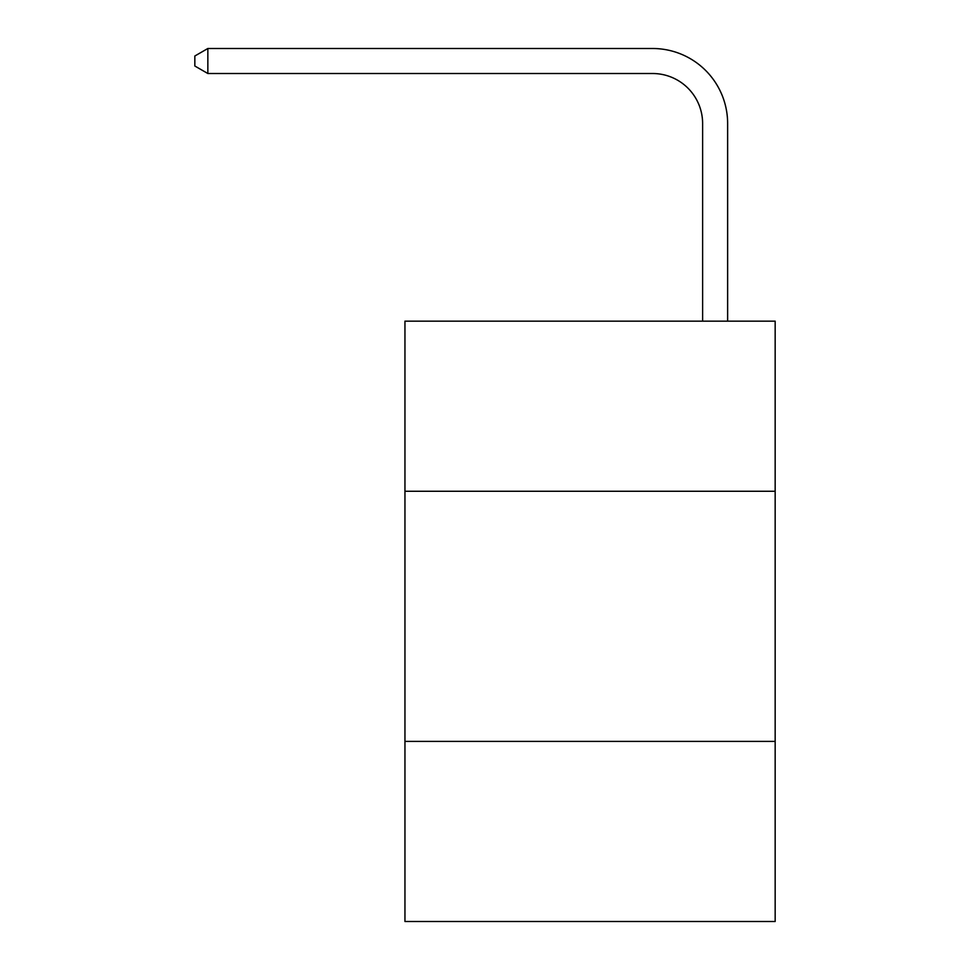 <?xml version="1.0" encoding="UTF-8"?>
<svg xmlns="http://www.w3.org/2000/svg" width="970" height="970" viewBox="0 0 970 970"><rect width="100%" height="100%" fill="white"/><g stroke="black" fill="none" stroke-linecap="round" stroke-linejoin="round"><path stroke-width="1.45" d="M775.163 491.257L775.163 321.155L404.951 321.155L404.951 491.257L775.163 491.257L775.163 921.5L404.951 921.5L404.951 491.257M775.163 741.395L404.951 741.395M702.62 321.155L702.62 123.542A50.028 50.028 3.8 0 0 652.592 73.514L207.847 73.514L194.837 66.008L194.837 56.005L207.847 48.5L652.592 48.5A75.042 75.042 -176.2 0 1 727.633 123.542L727.633 321.155M702.62 123.542A50.028 50.028 3.8 0 0 652.592 73.514A50.028 50.028 3.8 0 1 702.62 123.542A50.028 50.028 3.8 0 0 652.592 73.514A50.028 50.028 3.8 0 1 702.62 123.542A50.028 50.028 3.8 0 0 652.592 73.514A50.028 50.028 3.8 0 1 702.62 123.542A50.028 50.028 3.8 0 0 652.592 73.514A50.028 50.028 3.8 0 1 702.62 123.542A50.028 50.028 3.8 0 0 652.592 73.514A50.028 50.028 3.8 0 1 702.62 123.542M207.847 73.514L207.847 48.5L652.592 48.5"/></g></svg>
